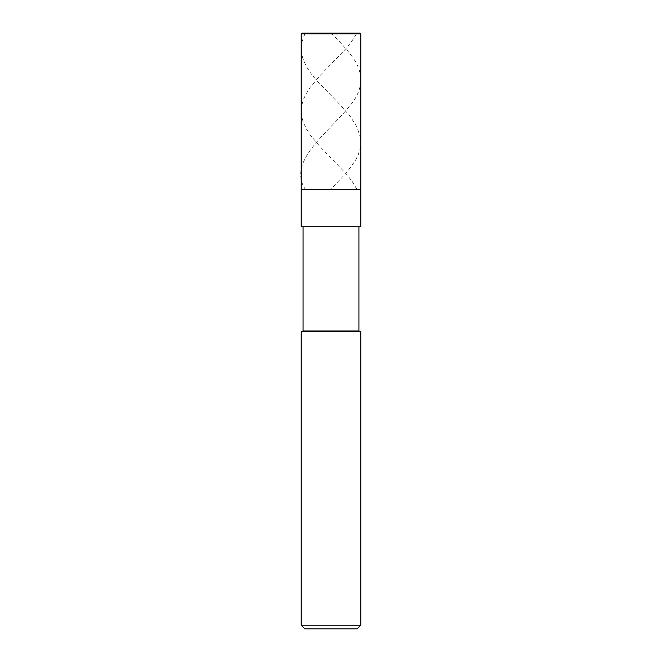 <?xml version="1.0" encoding="UTF-8"?>
<svg xmlns="http://www.w3.org/2000/svg" width="662" height="662" viewBox="0 0 662 662"><rect width="100%" height="100%" fill="white"/><g stroke="black" fill="none" stroke-linecap="round" stroke-linejoin="round"><path stroke-width="0.5" stroke-dasharray="3.31 2.48" d="M360.79 189.498L301.21 189.498L360.79 189.498M301.955 33.1L360.045 33.1L301.955 33.1M301.21 33.845L360.79 33.845L301.21 33.845M357.066 628.9L304.934 628.9L357.066 628.9M360.79 226.735L301.21 226.735L360.79 226.735M303.072 226.735L358.928 226.735L303.072 226.735M303.072 331L358.928 331L303.072 331M301.21 331.745L360.79 331.745L301.21 331.745M301.21 625.176L360.79 625.176L301.21 625.176M330.702 33.1L332.49 34.59C340.251 42.037 346.88 49.484 352.366 56.932C363.057 71.579 363.504 86.225 353.707 100.872C332.283 130.414 285.686 159.956 305.414 189.498M356.421 33.845L351.787 41.292L345.862 48.74L320.011 75.551L310.097 87.467L305.885 94.169L303.477 99.383L301.764 105.341L301.21 111.299L301.698 116.512L303.353 122.47L306.531 129.173L310.395 135.131L319.705 146.302L346.218 173.858L352.085 181.305L357.008 189.498M304.834 33.845L301.955 42.037L301.218 49.484L302.551 57.677L306.026 65.869L310.271 72.572L316.213 80.019L340.673 105.341L350.322 116.512L356.926 126.939L360.385 137.365L360.773 143.323L360.136 148.536L358.324 154.494L355.42 160.452L346.847 172.368L330.586 189.498"/><path stroke-width="0.99" d="M360.045 33.1L301.955 33.1L360.045 33.1L360.79 33.845L301.21 33.845L301.955 33.1L301.21 33.845L360.79 33.845L360.79 189.498L301.21 189.498L301.21 33.845L301.21 189.498L360.79 189.498L360.79 33.845L360.045 33.1M360.79 189.498L301.21 189.498L360.79 189.498L360.79 226.735L301.21 226.735L301.21 189.498L301.21 226.735L360.79 226.735L360.79 189.498M358.928 226.735L358.928 331L303.072 331L303.072 226.735L303.072 331L358.928 331L360.79 331.745L301.21 331.745L303.072 331L301.21 331.745L360.79 331.745L360.79 625.176L301.21 625.176L301.21 331.745L301.21 625.176L360.79 625.176L357.066 628.9L304.934 628.9L301.21 625.176L304.934 628.9L357.066 628.9L360.79 625.176L360.79 331.745L358.928 331L358.928 226.735M304.834 33.845L305.852 33.1L356.156 33.1L356.421 33.845"/></g></svg>

